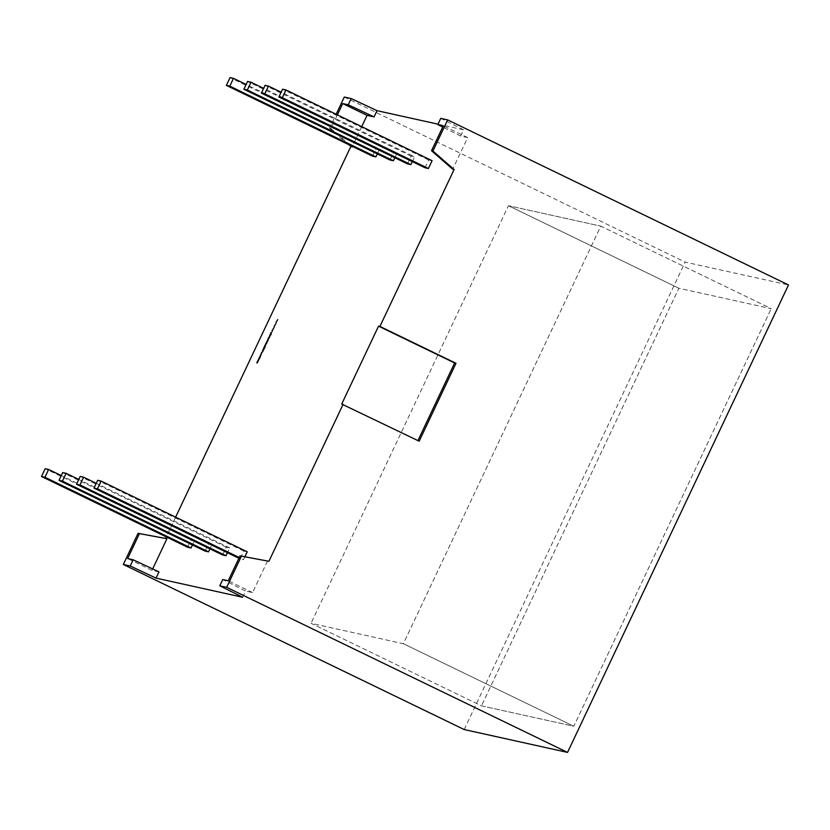 <?xml version="1.0" encoding="UTF-8"?>
<svg xmlns="http://www.w3.org/2000/svg" width="830" height="830" viewBox="0 0 830 830"><rect width="100%" height="100%" fill="white"/><g stroke="black" fill="none" stroke-linecap="round" stroke-linejoin="round"><path stroke-width="0.62" stroke-dasharray="4.15 3.11" d="M481.483 705.842L573.81 726.25L403.38 643.717L573.81 726.25L771.205 308.667L573.81 726.25L481.483 705.842L311.053 623.299L403.38 643.717L600.775 226.134L771.205 308.667L678.878 288.259L481.483 705.842L678.878 288.259L771.205 308.667L600.775 226.134L403.38 643.717L311.053 623.299L481.483 705.842M508.448 205.716L678.878 288.259L508.448 205.716L600.775 226.134L508.448 205.716L311.053 623.299L508.448 205.716M244.871 556.764L243.532 559.596L239.248 557.521M247.216 551.805L243.771 551.047L240.088 558.839L243.532 559.596M222.585 554.969L226.268 547.178L229.713 547.935L227.451 552.718M187.58 547.229L191.263 539.438L194.708 540.206L192.446 544.978M389.955 160.003L393.638 152.212L397.082 152.979L263.629 88.343M394.821 157.752L397.082 152.979M424.95 167.743L428.633 159.951L432.077 160.709M407.457 163.873L411.141 156.082L414.585 156.839L281.131 92.213M412.323 161.622L414.585 156.839M372.452 156.133L376.135 148.342L379.58 149.11L246.126 84.473M377.318 153.882L379.58 149.11M205.083 551.099L208.766 543.308L212.21 544.075L209.949 548.848M438.012 124.158L463.617 129.822L460.671 136.058L467.664 137.604L452.724 169.216M361.735 126.648L352.387 146.422M175.628 517.142L166.28 536.917M158.987 571.891L152.004 570.345L152.668 568.924M242.661 597.268L245.607 591.033L222.741 579.568M267.54 560.976L252.6 592.578L245.607 591.033M460.671 136.058L442.722 127.063M463.617 129.822L440.751 118.358M350.374 145.437L330.942 128.505L337.385 114.851M348.061 144.316L329.562 128.194L330.942 128.505M464.188 729.549L685.155 262.104L788.5 284.96M329.562 128.194L336.15 114.25M344.294 97.037L685.155 262.104M428.633 159.951L282.553 89.204M411.141 156.082L265.05 85.334M393.638 152.212L247.558 81.465M376.135 148.342L230.055 77.595M191.263 539.438L45.183 468.691M194.708 540.206L61.264 475.569M208.766 543.308L62.686 472.561M212.21 544.075L78.757 479.439M229.713 547.935L96.259 483.309M226.268 547.178L80.188 476.43M240.088 558.839L238.895 558.268M243.771 551.047L97.681 480.3M252.6 592.578L228.25 580.793M467.664 137.604L443.313 125.807M152.004 570.345L127.654 558.549M341.711 404.044L419.181 441.197M277.479 320.152L276.193 322.891M276.494 323.036L275.84 323.627M276.141 323.783L276.027 323.223M275.508 324.343L274.211 327.072M274.512 327.217L273.858 327.808M274.17 327.964L274.056 327.404M273.526 328.524L272.24 331.253M272.541 331.398L271.887 331.99M272.188 332.145L272.074 331.585M271.265 333.328L271.638 332.54L270.954 333.183M270.29 335.901L271.306 333.951L270.269 336.555L270.933 334.781L269.989 335.756M269.76 336.575L269.802 336.057M268.713 338.692L268.401 339.366M268.702 339.522L267.882 339.252M268.598 338.671L268.733 337.769M269.823 337.156L269.159 337.758M269.47 337.903L268.764 337.737M268.049 340.113L267.665 341.742L266.451 342.292M267.706 341.358L267.665 340.798M267.882 340.902L267.208 340.674M266.762 343.226L265.175 345.28M265.351 345.405L266.077 343.869M265.476 345.954L264.76 348.278L265.31 346.784L263.888 348.009M264.065 348.123L264.791 346.598M264.096 348.87L263.006 351.049M263.318 351.194L262.394 351.681L263.037 349.804M262.695 351.827L262.737 351.059M263.411 349.814L263.089 350.997L263.93 349.71L263.1 349.669M261.886 353.175L262.259 352.387L261.575 353.03M260.433 355.863L261.689 353.736L260.9 355.966L260.132 355.707M260.879 355.115L261.253 354.493M260.184 357.585L259.302 358.788L259.873 357.44M257.923 362.067L257.86 361.548M258.078 361.652L257.404 361.424M258.255 360.863L257.891 361.434M258.804 360.116L258.13 359.888M259.302 359.4L258.649 360.002M258.192 361.579L257.725 362.388M257.881 362.461L257.01 363.042M257.321 363.187L256.678 362.969"/><path stroke-width="1.25" d="M259.002 358.643L260.215 356.122L258.981 358.633M261.948 352.231L261.398 352.989L261.948 352.231M264.583 346.546L263.764 347.978L264.822 345.726L265.517 345.882L264.448 348.123L264.583 346.546M267.364 341.597L266.451 342.292L268.08 340.041L267.364 341.597M270.341 335.081L269.449 336.42L270.549 333.702L270.341 335.081M272.074 330.776L273.786 327.975L272.074 330.776M276.027 322.413L277.739 319.612L276.027 322.413M239.248 557.521L97.442 488.849L101.125 481.068L247.216 551.805L244.871 556.764M227.451 552.718L226.03 555.726L79.95 484.99L83.633 477.198L80.188 476.43L76.505 484.222L222.585 554.969L226.03 555.726M192.446 544.978L191.025 547.987L44.945 477.25L41.5 476.482L45.183 468.691L48.628 469.458L61.264 475.569M41.5 476.482L187.58 547.229L191.025 547.987M393.399 160.761L247.319 90.024L243.875 89.256L389.955 160.003L393.399 160.761L394.821 157.752M428.405 168.5L432.077 160.709L285.997 89.972L282.314 97.753L278.87 96.996L424.95 167.743L428.405 168.5L282.314 97.753M410.902 164.631L264.812 93.883L261.367 93.126L407.457 163.873L410.902 164.631L412.323 161.622M375.897 156.891L229.817 86.154L226.372 85.386L372.452 156.133L375.897 156.891L377.318 153.882M209.949 548.848L208.527 551.857L62.447 481.12L59.003 480.352L62.686 472.561L66.13 473.328L78.757 479.439M59.003 480.352L205.083 551.099L208.527 551.857M343.091 404.355L268.92 561.277L241.416 556.162L226.683 587.329L567.544 752.405L788.5 284.96L447.64 119.883L432.907 151.05L454.103 169.517L379.922 326.439L378.542 326.138L341.711 404.044L419.181 441.197L456.002 363.291L379.922 326.439M442.722 127.063L437.804 124.593L443.313 125.807L431.527 150.738L452.724 169.216L454.103 169.517M361.735 126.648L367.068 115.36L374.06 116.906L377.007 110.67L438.012 124.158M352.387 146.422L352.127 146.972L350.374 145.437M348.061 144.316L352.127 146.972M350.748 146.671L175.628 517.142M166.28 536.917L165.564 538.421L166.944 538.732L139.44 533.617L127.654 558.549L133.163 559.773L158.987 571.891L156.04 578.116L242.661 597.268L219.794 585.804L222.741 579.568L228.25 580.793L240.036 555.861L241.416 556.162M152.668 568.924L166.944 538.732M240.036 555.861L268.92 561.277M274.045 326.595L275.768 323.793L274.045 326.595M271.327 332.394L270.777 333.141L271.151 332.353M268.754 338.619L267.882 339.252L268.598 337.706L269.511 337.001L268.754 338.619M265.87 343.817L265.05 345.249L266.108 343.008L266.804 343.153L266.43 343.942L265.87 343.817M263.598 349.928L262.394 351.681L263.442 348.642L264.137 348.797L263.598 349.928M262.394 351.681L262.809 350.862M260.278 355.738L261.388 353.59L260.278 355.738M260.994 355.074L261.014 354.379M257.425 362.243L259.002 359.255L257.03 362.212L257.57 362.316M165.564 538.421L138.06 533.317L123.328 564.483L130.217 565.998L133.163 559.773M130.217 565.998L156.04 578.116M437.804 124.593L440.751 118.358L447.64 119.883M123.328 564.483L464.188 729.549L567.544 752.405M219.794 585.804L226.683 587.329M431.527 150.738L432.907 151.05M374.06 116.906L348.237 104.788L351.183 98.552L377.007 110.67M138.06 533.317L139.44 533.617M348.237 104.788L342.717 103.574L337.385 114.851M336.15 114.25L344.294 97.037L351.183 98.552M285.997 89.972L282.553 89.204L278.87 96.996M281.131 92.213L268.495 86.102L264.812 93.883M268.495 86.102L265.05 85.334L261.367 93.126M263.629 88.343L251.002 82.232L247.319 90.024M251.002 82.232L247.558 81.465L243.875 89.256M246.126 84.473L233.5 78.362L229.817 86.154M233.5 78.362L230.055 77.595L226.372 85.386M44.945 477.25L48.628 469.458M62.447 481.12L66.13 473.328M96.259 483.309L83.633 477.198M79.95 484.99L76.505 484.222M238.895 558.268L93.998 488.092L97.681 480.3L101.125 481.068M97.442 488.849L93.998 488.092M367.068 115.36L342.717 103.574M417.936 440.595L454.633 362.99L378.542 326.138M454.633 362.99L456.002 363.291M272.686 330.309L272.084 330.382M269.76 336.575L270.217 335.061M270.352 335.403L270.445 334.511M270.746 334.656L271.306 333.951M268.225 339.335L268.235 338.505M268.598 338.671L269.179 336.928M266.783 342.365L266.804 341.545M267.665 340.798L267.561 339.927M266.077 343.869L266.108 343.008M264.874 346.639L264.822 345.726M262.695 351.827L262.737 351.059M263.411 349.513L263.442 348.642M262.799 350.374L263.629 349.555L262.768 350.841M260.765 355.064L261.004 353.933M259.302 358.788L260.506 356.267M260.06 357.025L259.323 357.315M259.437 357.346L260.153 357.066M257.86 361.548L257.757 360.677M258.587 360.013L258.483 359.141M257.02 363.042L257.03 362.212"/></g></svg>
